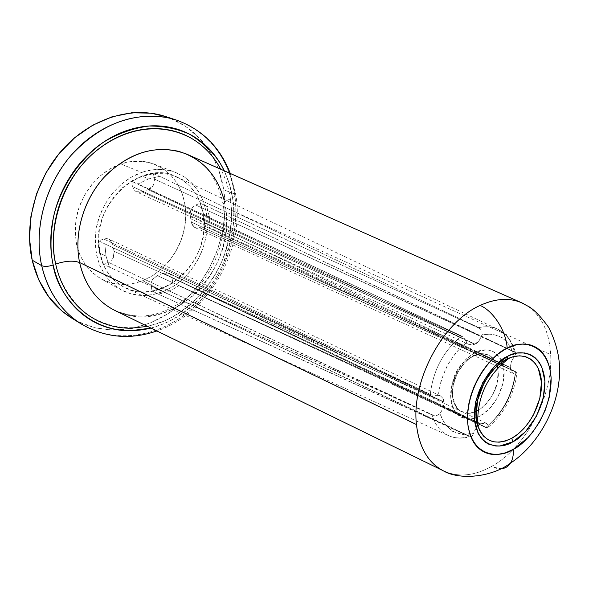 <?xml version="1.0" encoding="UTF-8"?>
<svg xmlns="http://www.w3.org/2000/svg" width="589" height="589" viewBox="0 0 589 589"><rect width="100%" height="100%" fill="white"/><g stroke="black" fill="none" stroke-linecap="round" stroke-linejoin="round"><path stroke-width="0.44" stroke-dasharray="2.94 2.21" d="M435.904 466.002C451.851 477.789 470.339 477.966 491.359 466.547L500.635 468.778M147.552 326.394L163.182 321.469C173.814 317.029 183.606 310.749 192.566 302.636C202.263 293.845 210.339 283.552 216.796 271.765C223.231 259.992 227.597 247.564 229.894 234.466C232 222.414 232.176 210.56 230.409 198.913C226.139 200.547 223.724 202.344 223.15 204.302C223.724 202.344 226.139 200.547 230.409 198.913C233.053 218.88 230.189 239.745 221.817 261.501C208.8 289.862 186.661 311.39 163.182 321.469C139.497 331.04 111.262 330.186 88.078 314.997C71.519 301.789 60.719 284.811 55.69 264.071M122.836 313.657C175.588 332.424 236.933 266.817 225.594 207.652L550.671 354.637C553.071 396.242 525.948 447.669 491.359 466.547C473.77 476.243 457.594 477.576 442.832 470.537M71.836 318.17C105.122 338.513 149.547 331.357 181.14 303.769C212.754 276.101 229.916 230.505 223.724 189.776L234.613 193.987C229.173 155.923 202.712 124.338 166.54 117.513M150.998 328.08L163.617 323.817C174.535 319.238 184.578 312.788 193.737 304.476C203.691 295.435 211.966 284.885 218.571 272.817C225.182 260.728 229.658 247.976 232.014 234.577C234.179 222.208 234.356 210.052 232.559 198.11L229.371 183.952L224.254 170.788C228.665 180.499 231.433 189.606 232.559 198.11L235.946 195.607L232.559 198.11C236.447 215.368 233.038 237.794 222.318 265.396C210.347 292.196 183.105 319.879 150.983 328.066M497.72 368.316L498.169 371.909C500.613 395.138 474.322 422.18 459.891 410.68C455.591 407.522 453.11 402.456 452.44 395.491L453.361 383.991L457.712 372.381L464.824 362.507L469.065 358.73L473.549 355.933L478.084 354.21L483.267 353.658L490.298 355.918L495.783 362.353L496.579 364.208M501.372 360.21L494.893 352.428L490.46 350.374L486.197 349.756L475.433 352.399L465.649 359.658L456.976 371.563L451.778 385.655L450.835 398.503C451.778 415.378 466.576 423.844 480.05 416.025C493.619 409.296 505.428 387.12 503.97 371.041C503.448 354.534 489.356 344.904 475.433 352.399C461.445 358.738 448.943 382.128 450.835 398.503L453.714 409.267L455.768 412.536L458.271 415.179L461.842 417.498L465.825 418.779L470.184 419.015L474.3 418.337M113.972 310.005C142.045 321.903 169.006 316.61 194.856 294.132C217.923 272.471 230.233 238.059 225.594 207.652C221.177 182.053 208.182 164.191 186.603 154.075C205.244 161.57 217.429 178.327 223.143 204.346C228.65 236.903 213.748 276.079 186.993 297.894C157.926 319.842 133.828 319.216 113.972 310.005M176.634 120.156C209.029 132.694 228.348 157.307 234.613 193.987C240.71 235.114 223.341 281.196 191.484 309.232C159.648 337.18 114.936 344.565 81.473 324.119M120.76 163.956C98.753 171.37 80.163 194.179 76.033 219.307C72.984 246.651 81.326 266.508 101.058 278.862C114.185 285.665 128.085 286.276 142.744 280.695L163.352 291.518C148.487 297.298 134.417 296.76 121.157 289.891C101.227 277.39 92.871 257.157 96.081 229.18C100.402 203.485 119.368 180.065 141.699 172.393L120.76 163.956L141.699 172.393L130.854 177.422L120.789 184.703L111.932 193.95L104.665 204.781L99.298 216.759L96.051 229.364L95.065 242.072L96.36 254.352L99.85 265.698L105.372 275.667L112.668 283.876L121.415 290.031L131.259 293.94L141.802 295.479L152.632 294.655L163.352 291.518L173.578 286.225L182.943 278.987L191.138 270.086L197.875 259.837L202.918 248.602L206.098 236.785L207.299 224.784L206.459 213.027L203.595 201.939L198.773 191.926L192.139 183.378L183.923 176.634L174.403 171.988L163.919 169.661L152.875 169.779L141.699 172.393C153.692 168.395 165.067 168.432 175.831 172.511L184.467 176.987L191.992 183.223L198.176 190.983L202.852 200.01L205.9 210.008L207.24 220.654L206.864 231.639L204.781 242.624L201.077 253.285L195.85 263.305L189.253 272.398L181.486 280.29L172.768 286.733L163.352 291.518L142.744 280.695L152.028 276.064L160.613 269.799L168.248 262.112L174.719 253.241L179.836 243.441L183.444 233.016L185.447 222.267L185.756 211.51L184.372 201.07L181.309 191.263L176.634 182.406L170.479 174.778L163.013 168.645L154.458 164.228C143.804 160.186 132.569 160.098 120.76 163.956L110.077 168.837L100.182 175.912L91.494 184.909L84.374 195.474L79.14 207.166L76.003 219.476L75.09 231.911L76.415 243.934L79.92 255.059L85.412 264.844L92.65 272.921L101.315 279.002L111.056 282.882L121.474 284.458L132.172 283.707L142.744 280.695L152.823 275.571L162.049 268.532L170.096 259.852L176.7 249.846L181.633 238.869L184.718 227.302L185.837 215.552L184.946 204.037L182.053 193.163L177.23 183.334L170.633 174.933L162.476 168.292L153.044 163.705L142.678 161.379L131.774 161.452L120.76 163.956M433.953 415.517L109.466 267.215L106.005 256.038L104.82 243.905L430.272 394.608C433.07 370.231 443.51 350.705 461.585 336.024L137.981 183.959L148.649 178.901L159.648 176.354L478.747 327.661C485.572 326.085 491.786 326.542 497.388 329.023C505.922 333.079 511.583 340.663 514.366 351.773L206.584 206.04L209.463 216.98L203.47 214.153C200.282 196.557 191.388 184.151 176.781 176.936C140.469 157.425 88.335 207.512 99.651 253.115L106.005 256.038L104.82 243.905L98.775 240.827L99.975 252.99L103.473 264.196L108.405 262.311L111.203 260.559L113.279 257.813L114.052 251.26L443.973 402.191C444.688 404.702 443.34 408.53 439.939 413.684L437.193 415.355L433.953 415.517L108.405 262.311L432.12 414.995C435.094 424.816 440.329 431.59 447.817 435.33C454.325 438.393 461.496 438.768 469.337 436.449L151.137 285.982L470.766 436.758L472.437 435.757L473.556 433.232C475.89 427.651 478.209 424.529 480.506 423.859L157.278 275.615L152.367 279.65L151.174 282.779L151.137 285.982L152.065 290.959L162.704 287.933L172.827 282.639L171.951 277.691L170.854 274.975L168.675 273.097L163.212 273.267L480.727 423.741L486.3 423.255L488.406 425.199L488.634 426.981L487.236 427.835L171.951 277.691L485.815 427.526C502.653 413.169 512.555 394.527 515.522 371.607L199.428 227.663L516.656 372.432L516.892 373.772L515.441 374.302L513.814 373.897C511.385 372.079 510.265 370.061 510.442 367.838L191.322 222.141L194.061 227.148L513.814 373.897M113.279 257.813L114.281 254.529L114.052 251.26L443.973 402.191L443.392 399.327L442.199 397.258L440.462 395.896L438.334 395.352L440.417 395.867L442.921 398.311L443.951 401.912L112.749 244.641L109.664 239.487L106.845 238.545L103.76 238.987L432.127 395.145L438.334 395.352L441.095 380.59L447.287 365.489L456.276 352.17L466.687 342.261L464.191 338.329L461.585 336.024L131.7 181.338L137.981 183.959L148.649 178.901L142.405 176.273L131.7 181.338L132.694 186.691L133.887 189.643L136.103 191.675L138.952 192.434L141.949 191.808L474.955 344.145L148.104 189.621L153.147 185.638L154.37 182.421L154.406 179.056L480.271 328.758L154.406 179.056L153.464 173.74L142.405 176.273L131.7 181.338L132.694 186.691L463.131 337.129L132.694 186.691M500.436 363.045L190.895 218.872L500.628 363.141M474.27 412.101L468.711 413.206L460.812 411.269L457.631 408.692L455.076 405.07L452.44 395.491C450.379 377.372 466.694 353.945 481.368 353.672C491.27 353.753 496.873 359.827 498.169 371.909L497.145 383.144L492.89 394.402L486.035 404.039L481.927 407.794L478.15 410.319M477.561 410.643L476.045 411.387M475.831 411.483L474.278 412.094M191.072 209.279L190.078 212.474L190.24 215.684L510.427 367.565C509.809 365.084 511.127 361.366 514.396 356.419L515.817 354.085L515.508 352.612L195.681 204.987L193.059 206.636L191.072 209.279L190.24 215.684L510.427 367.565L500.451 363.273M154.406 179.056L153.464 173.74L159.648 176.354L153.464 173.74L142.405 176.273L148.649 178.901L159.648 176.354L478.747 327.661L480.271 328.758L481.971 331.438L482.089 334.685C479.689 340.413 477.311 343.571 474.955 344.145L148.104 189.621L150.931 188.185L153.147 185.638M500.26 363.185L191.322 222.141L192.183 225.057L194.061 227.148L196.616 228.068L199.428 227.663L203.963 225.933L203.176 214.263L200.26 203.301L195.681 204.987L514.366 351.773C511.598 340.722 505.973 333.153 497.506 329.074C491.874 326.549 485.623 326.078 478.747 327.661L480.271 328.758M190.24 215.684L191.322 222.141M168.785 273.156L166.083 272.552L163.212 273.267L480.506 423.859L157.278 275.615L154.532 277.11L152.367 279.65M163.212 273.267L157.278 275.615M443.951 401.912L112.749 244.641L111.748 241.645L109.039 239.134L440.417 395.867M103.76 238.987L98.775 240.827L104.82 243.905L432.127 395.145L103.76 238.987L98.775 240.827C98.812 249.257 100.38 257.047 103.473 264.196L108.405 262.311M114.052 251.26L112.749 244.641M474.955 344.145L479.299 340.405L482.089 334.685L492.883 334.073L502.653 337.865L510.067 345.75L514.396 356.419L511.326 361.727L510.427 367.565M510.442 367.838L511.959 372.403L513.512 373.75L515.441 374.302L512.614 388.379L506.702 402.707L498.242 415.459L488.406 425.199L486.993 423.66L485.152 422.873L483.002 422.895L480.727 423.741M480.506 423.859L476.28 427.643L473.556 433.232L462.829 434.52L452.779 431.501L444.835 424.183L439.939 413.684L443.134 408.177L443.973 402.191M435.411 395.337L438.334 395.352C441.146 373.47 450.6 355.778 466.687 342.261L468.181 343.983L470.132 344.933L472.378 345.021L474.719 344.263L469.249 344.624L466.687 342.261L465.148 339.698M476.192 417.748L480.05 416.025L489.511 408.722L497.823 397.148L502.888 383.549L503.97 371.041L501.416 360.313M136.103 191.675L141.949 191.808L148.104 189.621M141.949 191.808L474.719 344.263M481.971 331.438L482.089 334.685C498.449 332.167 509.22 339.411 514.396 356.419L515.758 354.269M515.508 352.612L206.584 206.04L200.26 203.301L195.681 204.987M200.26 203.301L206.584 206.04L209.463 216.98L210.229 228.62L203.963 225.933C204.14 217.923 202.903 210.376 200.26 203.301M199.428 227.663L203.963 225.933L210.229 228.62L516.656 372.432M516.892 373.772L515.441 374.302C512.511 394.991 503.499 411.961 488.406 425.199L488.634 426.981M487.236 427.835L178.894 285.739L172.827 282.639L171.951 277.691M172.827 282.639L178.894 285.739C172.334 290.009 165.443 292.785 158.213 294.073L152.065 290.959C159.325 289.692 166.245 286.917 172.827 282.639M151.137 285.982L152.065 290.959L158.213 294.073L470.766 436.758M472.437 435.757L473.556 433.232C457.344 436.942 446.131 430.426 439.939 413.684L437.193 415.355M109.466 267.215L103.473 264.196L109.466 267.215L106.005 256.038L99.651 253.115C103.355 269.556 111.851 281.115 125.155 287.771C162.623 307.473 212.658 258.991 203.47 214.153L209.463 216.98L210.229 228.62L515.522 371.607C512.555 394.527 502.653 413.169 485.815 427.526L178.894 285.739C172.334 290.009 165.443 292.785 158.213 294.073L469.337 436.449C461.511 438.761 454.355 438.393 447.861 435.345C440.351 431.619 435.102 424.831 432.12 414.995L109.466 267.215M463.131 337.129L461.585 336.024C443.51 350.705 433.07 370.231 430.272 394.608L432.127 395.145M99.651 253.115L98.444 241.549L99.386 229.585L102.442 217.724L107.492 206.452L114.332 196.255L122.667 187.545L132.135 180.683L142.347 175.927L152.868 173.453L163.278 173.313L173.159 175.493L182.148 179.851L189.916 186.198L196.181 194.252L200.746 203.691L203.47 214.153L204.273 225.248L203.146 236.587L200.142 247.748L195.371 258.357L189.01 268.039L181.272 276.44L172.415 283.265L162.763 288.249L152.639 291.194L142.42 291.96L132.481 290.487L123.211 286.784L114.973 280.96L108.111 273.208L102.928 263.806L99.651 253.115M93.32 330.134C127.231 343.74 168.226 332.446 196.822 304.27C225.381 275.961 240.341 232.714 234.613 193.987L223.724 189.776C221.928 178.195 218.409 167.416 213.166 157.454L218.983 170.773L223.724 189.776L225.042 209.765L222.944 230.056L217.547 249.979L209.043 268.893L197.72 286.18L183.915 301.273L168.071 313.642L150.681 322.824L132.311 328.434L113.596 330.186L95.197 327.896L77.829 321.528L72.189 318.391M166.01 116.644L169.22 117.793L185.638 126.363L199.678 138.43L210.906 153.434L213.122 157.373C202.417 137.495 186.625 123.889 165.752 116.563M230.409 198.913C228.775 188.215 225.55 178.32 220.742 169.227M510.398 463.285C506.061 469.256 499.715 470.339 491.359 466.547C525.948 447.669 553.071 396.242 550.671 354.637C549.485 332.822 542.138 316.83 528.613 306.678M523.709 303.74C540.26 313.039 549.242 330.002 550.671 354.637L225.594 207.652M230.27 173.453L235.953 195.592C244.833 250.421 208.749 313.444 156.902 330.959M457.631 408.692C456.401 409.311 454.701 405.409 452.521 396.971C451.77 389.344 454.907 377.615 458.389 371.63C460.951 366.711 465.001 362.044 470.537 357.611C477.627 353.761 481.868 352.443 483.267 353.658C453.383 358.186 445.07 389.454 457.631 408.692M101.058 278.862L121.157 289.891M176.781 176.936L497.388 329.023L506.128 335.229C507.674 336.385 513.63 344.086 515.817 354.085M486.3 423.255L168.675 273.097M469.249 344.624L136.545 191.896M488.686 426.856C504.442 413.125 513.799 395.484 516.767 373.934M125.155 287.771L447.861 435.345C454.789 438.702 462.844 438.989 472.017 436.221M154.458 164.228L175.831 172.511"/><path stroke-width="0.88" d="M500.635 468.778C504.802 468.601 508.057 466.775 510.398 463.285C512.658 459.759 513.623 455.113 513.313 449.348C501.217 457.881 471.966 459.251 467.622 422.497C465.951 383.976 494.2 352.715 507.144 348.224C506.407 331.423 493.435 311.014 480.123 305.433C442.84 321.852 411.151 380.84 416.467 424.544C418.514 443.134 424.986 456.954 435.904 466.002M220.742 169.227L219.41 166.812C213.365 156.232 205.451 147.625 195.651 140.977C185.837 134.344 174.852 130.36 162.689 129.013C151.483 127.798 140.094 129.072 128.512 132.827C116.946 136.611 106.094 142.693 95.955 151.071C84.971 160.201 75.841 171.274 68.567 184.298C61.344 197.322 56.669 211.083 54.541 225.572C52.62 238.891 53.003 251.724 55.69 264.071C65.475 260.831 73.448 260.323 79.611 262.554C83.947 281.741 93.239 296.274 107.492 306.17M500.451 363.273L506.893 359.172C524.696 349.976 540.606 361.234 541.46 382.187C542.572 403.009 528.915 428.851 511.753 438.275L512.85 441.794C523.488 437.252 545.414 412.543 544.921 381.252C542.579 350.742 518.556 349.181 507.637 356.316C496.718 360.181 473.019 386.458 474.344 418.904C477.893 449.937 502.572 449.009 512.85 441.794L511.753 438.275C494.819 446.285 483.326 441.566 477.267 424.102C471.097 402.935 486.72 368.685 506.893 359.172L507.637 356.316L506.893 359.172L513.394 356.654L519.682 355.808L525.528 356.639L530.696 359.099L534.93 362.979L538.302 368.397L541.46 382.187L539.804 398.37L533.619 414.604L529.091 422.011L523.805 428.578L517.959 434.071L511.753 438.275L505.414 441.021L499.17 442.192L493.273 441.735L487.942 439.644L483.481 436.066L479.814 430.839L477.767 425.854L476.133 417.012L477.576 400.27L483.981 383.284L488.752 375.576L494.318 368.817L500.26 363.185M166.54 117.513C131.494 112.028 99.556 124.758 70.739 155.717C44.904 185.91 33.58 229.467 41.679 265.639C44.484 266.802 48.313 266.596 53.179 265.006C50.22 252.379 50.271 236.645 53.334 217.812C58.834 192.242 75.738 161.739 103.848 141.942C118.507 133.335 133.615 128.019 149.186 125.994C164.287 126.039 177.863 128.844 189.923 134.402C206.297 144.673 217.739 156.799 224.247 170.781L221.302 165.17C215.103 154.289 206.989 145.439 196.954 138.614C186.875 131.781 175.596 127.666 163.131 126.274C151.601 125.015 139.895 126.304 128.019 130.147C116.114 134.027 104.96 140.27 94.549 148.862C83.24 158.257 73.853 169.639 66.388 183.01C58.944 196.424 54.144 210.567 51.972 225.447C50.006 239.156 50.411 252.342 53.179 265.006C48.313 266.596 44.484 266.802 41.679 265.639L32.181 260.191C38.572 286.225 51.788 305.551 71.836 318.17L81.473 324.119C61.322 311.434 48.055 291.938 41.679 265.639C33.109 227.516 46.325 181.302 74.921 151.064C103.554 120.819 144.195 109.355 176.509 120.112L176.634 120.156M223.849 199.259C216.826 174.403 201.718 158.426 178.526 151.314C151.697 145.417 126.79 154.178 103.804 177.606C83.211 200.466 73.677 234.312 79.611 262.554C84.794 284.818 96.243 300.633 113.972 310.005L442.832 470.537C427.916 462.505 419.125 447.169 416.467 424.544L79.611 262.554C73.448 260.323 65.475 260.831 55.69 264.071C58.399 276.374 63.126 287.263 69.863 296.746C77.188 306.987 86.156 314.813 96.78 320.232C107.367 325.607 118.669 328.272 130.662 328.22L147.552 326.394M478.15 410.319L477.561 410.643M496.579 364.208L497.72 368.316M474.3 418.337L476.192 417.748M72.189 318.391L62.191 311.198L48.975 297.187L38.8 279.974L32.181 260.191L29.502 238.641L30.937 216.237L36.496 193.972L45.957 172.849L58.885 153.825L74.685 137.73L92.628 125.251L111.888 116.858L131.619 112.808L150.983 113.176L166.01 116.644M230.27 173.453C220.168 147.257 202.241 129.477 176.509 120.112L165.752 116.563C133.607 105.865 93.276 117.123 64.923 146.97C36.606 176.803 23.597 222.465 32.181 260.191L41.679 265.639C46.222 285.15 54.968 301.148 67.912 313.62M150.983 328.066C91.891 342.349 56.934 294.154 53.179 265.006C55.984 277.662 60.851 288.846 67.779 298.557C75.333 309.078 84.551 317.103 95.447 322.632C106.359 328.139 117.955 330.856 130.25 330.79L150.998 328.08M442.832 470.537C458.478 480.234 490.946 477.826 510.516 463.109C535.6 446.653 555.236 414.096 558.917 381.665C561.302 363.825 557.901 345.75 548.705 327.447C541.328 317.206 534.871 310.366 529.32 306.921L521.088 302.532L186.603 154.075C159.45 144.069 133.04 150.659 107.375 173.851C84.477 196.638 73.308 232.677 79.611 262.554L416.467 424.544C411.151 380.84 442.84 321.852 480.123 305.433C495.194 298.505 508.852 297.541 521.088 302.532L523.709 303.74C510.935 297.438 496.402 298.005 480.123 305.433C493.435 311.014 506.407 331.423 507.144 348.224C520.131 339.801 548.469 341.914 551.12 377.947C551.621 414.84 525.867 443.907 513.313 449.348L505.568 452.801L497.904 454.413C492.411 454.914 487.405 453.883 482.892 451.336C478.408 448.781 474.808 444.864 472.106 439.578L469.823 434.049L468.086 426.576L467.438 418.264L467.769 410.982L468.91 403.428L470.972 395.241L473.895 387.091L477.664 379.139L482.119 371.659L487.147 364.856L492.647 358.848L498.073 354.055L504.832 349.468L510.597 346.649L516.266 344.845L522.892 344.02C528.399 343.954 533.281 345.404 537.551 348.364C541.784 351.324 545.09 355.52 547.446 360.947L549.986 368.928L551.12 377.947L549.162 397.685L545.259 410.135L539.48 422.077L532.213 432.775L528.061 437.568L513.313 449.348C513.623 455.113 512.658 459.759 510.398 463.285M512.85 441.794L525.373 431.84L536.439 416.232L543.286 397.995L544.921 381.252L541.762 366.873L538.751 361.572L534.841 357.42L530.122 354.482L524.806 352.944L517.216 353.047L509.588 355.388L507.637 356.316L494.539 366.211L482.833 382.401L475.728 401.543L474.344 418.904L478.077 433.342L482.023 439.195L485.557 442.332L488.782 444.202L495.916 446.042L499.803 446.028L512.85 441.794M55.69 264.071C47.253 229.85 61.735 180.322 93.842 152.875C123.322 127.717 160.502 121.275 191.513 138.378M477.76 425.847C475.89 421.216 475.419 414.472 476.354 405.607C477.591 398.311 480.381 390.264 484.725 381.488L493.494 369.369C498.397 364.407 502.903 360.954 507.011 359.025L509.352 358.031C487.213 374.884 476.678 397.494 477.767 425.854M81.473 324.119C105.144 337.799 130.287 340.074 156.902 330.959"/></g></svg>
